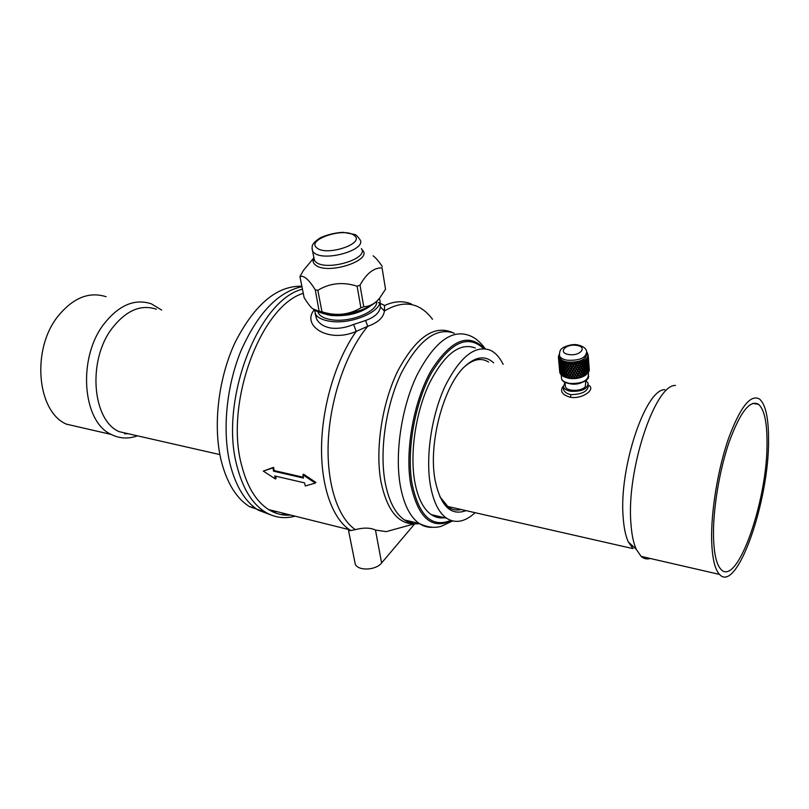 <?xml version="1.0" encoding="UTF-8"?>
<svg xmlns="http://www.w3.org/2000/svg" width="809" height="809" viewBox="0 0 809 809"><rect width="100%" height="100%" fill="white"/><g stroke="black" fill="none" stroke-linecap="round" stroke-linejoin="round"><path stroke-width="1.21" d="M265.433 512.168L249.354 506.555C236.562 498.445 227.289 483.57 221.514 461.949C212.605 427.051 218.066 378.582 235.288 342.045C254.795 304.235 276.981 285.628 301.858 286.234M276.84 511.622L273.412 512.137M263.4 511.419L265.898 512.451M281.138 514.585L286.042 513.917M305.317 485.976L315.247 483.084L302.9 474.772L303.506 478.068L273.573 471.192L272.926 467.926L263.299 471.091L275.475 479.009L274.666 475.945L304.548 482.872L305.317 485.976M464.73 366.528C472.749 359.641 480.142 357.831 486.917 361.097L488.565 362.038M466.024 510.621C450.795 516.273 440.45 505.949 434.989 479.656L434.797 478.473C428.436 441.987 444.09 384.841 465.074 366.194C475.925 356.395 485.451 355.282 493.672 362.847M461.241 509.528C456.691 510.651 452.443 509.913 448.51 507.314L439.813 496.635M432.603 514.949L431.955 515.08M354.595 560.839L355.293 564.328C358.508 571.194 375.973 570.325 381.615 562.963L414.714 523.848M350.995 530.542L349.518 529.743L350.995 530.542L355.303 529.632C363.696 527.488 370.421 527.63 375.477 530.067L386.247 531.634L398.999 528.105M348.699 531.301L348.558 530.613L350.722 530.522M369.642 306.257C357.548 313.356 344.078 316.167 329.202 314.671L326.239 314.114M320.688 312.213L319.393 311.505M371.867 304.932C360.844 313.305 347.031 316.794 330.426 315.399L323.691 313.649M376.67 301.251C378.592 311.313 350.095 323.044 331.235 319.676C324.915 318.655 320.738 316.643 318.695 313.619L317.897 311.89M379.209 298.551C385.923 309.675 352.299 325.319 329.526 321.173C322.569 320.051 317.957 317.826 315.702 314.509L316.572 318.958C319.08 323.721 323.833 326.745 330.83 328.049C338.02 328.95 345.615 327.756 353.614 324.48L365.567 320.495C374.527 317.3 379.482 312.8 380.432 306.975L380.078 303.021M315.702 314.509L314.57 310.231M272.532 515.555L258.172 510.115C245.36 501.904 236.066 486.846 230.302 464.942C222.04 431.955 226.146 386.884 240.991 350.752C257.737 313.204 278.053 291.847 301.939 286.669M288.621 514.554L286.052 515.161M295.093 516.172C284.394 519.075 274.291 517.608 264.786 511.773C252.034 503.562 242.811 488.484 237.098 466.52C218.885 401.739 258.101 299.886 302.445 289.177M290.714 515.08C282.938 515.717 275.586 513.887 268.639 509.579C256.18 501.58 247.18 486.836 241.638 465.327C224.437 403.388 260.781 305.984 303.264 293.323M450.744 520.399C431.763 528.146 418.84 515.798 411.963 483.347C406.391 450.471 414.865 402.72 431.622 372.625C450.573 342.076 467.895 334.077 483.6 348.618M444.465 517.72C439.783 518.407 435.394 517.386 431.298 514.645C423.127 508.952 417.535 497.545 414.532 480.425C409.809 451.978 415.937 411.68 429.397 383.254C444.586 353.927 459.906 342.177 475.368 348.012M475.126 512.694C464.953 521.987 455.427 523.817 446.538 518.205C438.508 512.512 433.048 501.054 430.155 483.853C425.605 455.245 431.814 414.643 445.183 385.984C460.26 356.415 475.399 344.533 490.608 350.358C495.604 352.845 499.79 357.517 503.147 364.353M408.039 522.381L409.556 521.148M378.4 302.566L384.609 305.509L384.406 311.01C383.537 317.553 377.985 322.649 367.751 326.3L356.203 331.417C328.292 343.562 301.292 325.582 314.135 309.948M275.475 479.009L276.102 478.331L275.515 476.137M303.345 477.259L274.221 470.575L273.584 467.349L263.299 471.091M315.247 483.084L315.884 482.437L303.547 474.175L302.9 474.772M365.567 320.495L367.751 326.3C346.849 351.197 330.76 396.541 328.373 439.277C325.997 482.043 337.302 517.386 355.303 529.632M268.639 509.579L349.518 529.743C331.983 517.982 320.495 485.036 321.598 444.222C322.73 403.438 336.645 358.711 356.203 331.417L353.614 324.48M380.432 306.975L384.406 311.01C403.651 299.573 419.689 302.323 432.512 319.262M411.346 303.951C403.084 300.574 394.175 301.09 384.609 305.509L379.633 303.021M274.221 470.575L273.573 471.192M273.584 467.349L272.926 467.926M106.1 296.731C89.061 291.301 72.992 297.833 57.904 316.339C31.268 349.427 36.961 411.569 66.389 424.138L81.972 427.718M124.515 433.806L128.115 433.705M156.41 309.22C140.796 304.063 126.002 310.464 111.996 328.424C87.372 360.44 92.155 419.982 119.065 431.642L133.182 434.858M161.628 310.049L151.273 303.8C134.587 298.359 118.761 305.155 103.785 324.207C77.34 358.306 82.488 421.914 111.298 434.473C119.641 438.65 128.358 439.105 137.459 435.829M563.377 387.481L563.337 387.015C564.288 389.119 566.725 390.535 570.638 391.263C581.914 391.738 587.728 389.018 588.082 383.102L585.787 380.533M563.398 387.653L563.57 389.665C564.551 392.183 567.008 393.841 570.932 394.64L570.962 394.65C582.136 394.307 587.921 391.334 588.295 385.731L588.234 384.942M588.244 385.074C596.536 388.785 582.804 399.434 570.416 397.27C562.134 394.923 559.707 391.253 563.135 386.257M564.995 382.232L563.337 387.015M585.787 380.493L585.352 386.54C581.904 391.566 566.796 391.627 565.39 386.662L565.248 385.064M711.657 540.463C710.929 511.44 717.896 469.099 728.454 438.64C740.154 407.149 750.519 393.953 759.53 399.049C765.547 404.369 768.55 417.747 768.55 439.186C769.44 500.134 736.989 594.302 719.504 574.41C714.812 569.364 712.203 558.048 711.657 540.463M713.508 537.176C712.84 509.842 719.403 470.09 729.334 441.481C740.336 411.872 750.074 399.484 758.569 404.318C764.181 409.314 767.003 421.843 767.023 441.916C767.893 499.295 737.312 587.951 720.91 569.293C716.471 564.53 714.003 553.831 713.508 537.176M447.185 506.333L633.012 548.633L628.29 541.868C625.6 535.973 623.891 527.771 623.163 517.285C618.824 468.087 645.491 388.967 664.826 389.685M650.234 558.473C646.897 559.474 643.853 558.776 641.102 556.37L636.258 549.311C633.417 543.021 631.627 534.223 630.889 522.938C626.419 469.938 655.068 384.386 675.414 385.448M382.06 267.86L385.539 289.207L382.06 267.86C373.869 267.627 366.517 273.402 360.005 285.183L363.767 306.803C370.118 306.399 375.497 303.375 379.886 297.742L385.539 289.207M382.273 266.474C378.673 261.176 375.619 257.626 373.111 255.826M315.763 310.848L323.094 313.518L319.151 311.374L315.277 289.865C308.896 279.509 303.779 275.08 299.937 276.597L303.375 270.479L307.663 265.332M299.937 276.597L304.133 297.661C307.43 302.981 310.221 306.651 312.517 308.664L319.151 311.374M317.846 290.31L321.972 311.799C335.947 316.258 348.922 314.934 360.895 307.835L357.113 286.204C342.874 281.674 329.789 283.039 317.846 290.31L315.277 289.865M360.895 307.835L363.767 306.803M357.113 286.204L360.005 285.183M319.434 311.323L321.972 311.799M323.094 313.518C340.013 317.806 369.47 310.403 378.066 299.815M568.798 383.456C573.379 384.71 577.848 384.356 582.187 382.374M559.13 365.314L559.413 368.429M558.786 361.451L559.07 364.525M559.363 366.072L559.049 363.959L559.484 366.062M559.423 366.75L559.656 369.319M559.403 367.852L559.686 371.018L559.403 367.852M558.979 363.241L558.706 360.177L559.11 363.251M559.373 365.82L559.09 362.685L559.515 365.82M560.101 367.306L559.606 365.223L559.889 368.408L560.243 367.043M560.222 367.771L560.516 370.967L560.354 367.751M559.949 369.126L560.243 372.292L560.05 369.106M559.029 361.967L558.766 359.004L559.171 361.997M559.535 364.505L559.262 361.441L559.737 364.515M560.162 367.053L559.879 363.908L560.162 367.053L560.586 365.668M561.294 368.419L560.617 366.396L560.293 367.519L560.9 369.582L562.043 366.952L561.112 365.011L560.698 366.133L561.395 368.156L562.043 366.952M561.456 368.874L562.225 370.886L561.739 372.079L561.041 370.037L561.456 368.874L562.225 370.886M560.961 370.3L561.244 373.475L560.637 371.432L561.112 370.249M559.818 363.18L559.545 360.217L559.818 363.18L560.799 360.925M560.546 365.668L560.94 364.556L560.273 362.604L559.949 363.656L560.738 365.668L560.617 363.079M561.112 365.011L561.871 366.983M562.053 367.428L561.557 368.611L562.336 370.613L563.054 369.339L562.053 367.428L562.892 369.389M563.094 369.834L564.004 371.776L563.377 373.03L562.518 371.068L563.094 369.834L564.004 371.776M562.397 371.341L563.246 373.313L562.68 374.516L561.911 372.534L562.397 371.341L563.246 373.313M560.779 361.32L561.041 364.293L561.699 363.211L560.779 361.32L561.527 363.18L561.041 364.293M561.719 363.635L561.213 364.748L561.992 366.71L562.71 365.516L561.719 363.635L562.548 365.516L561.992 366.71M562.751 365.961L562.174 367.155L563.024 369.106L563.802 367.822L562.751 365.961L563.661 367.862L563.024 369.106M563.873 368.297L563.226 369.551L564.156 371.483L564.985 370.107L563.873 368.297L564.854 370.178M565.087 370.603L566.128 372.464L565.36 373.809L564.369 371.918L565.087 370.603L566.128 372.464M564.217 372.201L565.198 374.102L564.5 375.386L563.58 373.475L564.217 372.201L565.198 374.102M562.417 362.27L561.84 363.362L562.68 365.233L563.469 364.07L562.417 362.27L563.317 364.05L562.68 365.233M563.539 364.495L562.892 365.678L563.812 367.569L564.642 366.295L563.539 364.495L564.51 366.305L563.812 367.569M564.743 366.73L564.035 368.004L565.016 369.875L565.895 368.499L564.743 366.73L565.774 368.54L565.016 369.875M566.017 368.955L565.248 370.3L566.3 372.15L567.21 370.684L566.017 368.955L567.109 370.755M566.361 372.878L567.453 374.688L566.644 376.054L565.592 374.223L566.361 372.878L567.453 374.688M564.419 363.029L563.701 364.202L564.682 366.002L565.552 364.748L564.419 363.029L565.43 364.738L564.682 366.002M565.693 365.152L564.915 366.426L565.956 368.226L566.866 366.861L565.693 365.152L566.765 366.871L565.956 368.226M569.87 371.493L571.063 373.161L570.143 374.698L568.96 372.989L569.93 371.412L571.063 373.161M569.536 367.61L568.626 369.066L569.799 370.765L570.77 369.177L569.536 367.61L570.729 369.238L569.799 370.765M571.002 369.602L570.072 371.139L571.275 372.807L572.246 371.129L571.002 369.602L572.226 371.21M572.499 371.574L573.733 373.141L572.772 374.789L571.548 373.171L572.519 371.493L571.548 373.171M571.336 373.525L572.56 375.143L571.609 376.721L570.406 375.073L571.376 373.424L570.406 375.073M569.212 363.898L568.312 365.263L569.465 366.882L570.436 365.425L569.212 363.898L570.385 365.425L569.465 366.882M570.679 365.789L569.748 367.266L570.942 368.884L571.912 367.306L570.679 365.789L571.882 367.326L570.942 368.884M572.175 367.691L571.225 369.248L572.438 370.846L573.399 369.167L572.175 367.691L573.399 369.217M573.682 369.571L572.721 371.21L573.945 372.767L574.906 371.078L573.682 369.511L574.906 371.078M575.189 371.412L576.413 372.888L575.452 374.628L574.228 373.111L575.169 371.331L574.228 373.111M574.006 373.495L575.239 375.012L574.279 376.681L573.045 375.143L574.006 373.384L573.045 375.143M571.862 363.979L573.075 365.405L571.862 363.979L570.911 365.435L572.115 366.962L573.075 365.405L572.115 366.962M573.359 365.749L572.398 367.316L573.621 368.843L574.572 367.185L573.369 365.759L574.572 367.185M574.865 367.529L573.905 369.187L575.128 370.684L576.079 368.955L574.855 367.508L576.079 368.955M576.362 369.288L575.401 371.028L576.625 372.484L577.565 370.694L576.321 369.238L577.565 370.694M577.828 371.018L579.011 372.393L578.091 374.223L576.898 372.818L577.778 370.937L576.898 372.818M576.686 373.212L577.889 374.638L576.948 376.407L575.735 374.961L576.645 373.111L575.735 374.961M574.552 363.817L573.591 365.375L574.805 366.801L575.755 365.142L574.552 363.817M576.038 365.466L575.088 367.134L576.301 368.56L577.232 366.811L576.038 365.466L575.078 367.114M577.515 367.124L576.574 368.884L577.768 370.289L578.688 368.459L577.464 367.104L576.574 368.884M578.951 368.773L578.041 370.603L579.214 371.968L580.093 370.087L578.88 368.732L578.041 370.603M580.346 370.391L581.449 371.675L580.609 373.596L579.477 372.271L580.346 370.391L579.477 372.271M579.274 372.696L580.417 374.031L579.537 375.892L578.364 374.537L579.274 372.696L578.364 374.537M577.211 363.413L576.271 365.061L577.454 366.396L576.241 365.071L577.211 363.413L578.364 364.647L577.454 366.396M578.637 364.95L577.727 366.71L578.89 368.044L577.677 366.699L578.637 364.95L579.77 366.204L578.89 368.044M580.033 366.497L579.153 368.348L580.286 369.662L579.082 368.307L580.033 366.497L581.135 367.751L580.286 369.662M581.378 368.034L580.538 369.956L581.631 371.24L582.429 369.278L581.378 368.034L580.538 369.956M582.662 369.551L583.653 370.765L582.915 372.767L581.873 371.523L582.662 369.551L581.873 371.523M581.691 371.968L582.743 373.212L581.954 375.154L580.862 373.889L581.691 371.968L580.862 373.889M579.729 362.786L578.86 364.525L579.972 365.769L578.789 364.546L579.729 362.786L580.811 363.939L579.972 365.769M581.074 364.222L580.235 366.062L581.317 367.306L580.154 366.052L581.074 364.222L582.106 365.385L581.317 367.306M582.349 365.668L581.56 367.589L582.601 368.823L581.459 367.559L582.349 365.668L583.329 366.841L582.601 368.823M583.552 367.104L582.824 369.106L583.805 370.31L584.472 368.277L583.552 367.104L582.824 369.106M584.674 368.54L585.534 369.693L584.927 371.756L584.017 370.583L584.674 368.54L584.017 370.583M583.865 371.038L584.786 372.211L584.118 374.223L583.137 373.04L583.865 371.038L583.137 373.04M582.045 361.957L581.266 363.777L582.288 364.94L581.165 363.797L582.045 361.957L583.016 363.029L582.288 364.94M583.249 363.292L582.52 365.213L583.491 366.386L582.409 365.213L583.249 363.292L584.169 364.394L583.491 366.386M584.371 364.657L583.714 366.649L584.624 367.812L583.572 366.639L584.371 364.657L585.22 365.769L584.624 367.812M585.403 366.022L584.816 368.075L585.655 369.217L586.181 367.134L585.403 366.022L584.816 368.075M586.343 367.387L587.041 368.479L586.596 370.593L585.837 369.48L586.343 367.387L585.837 369.48M585.716 369.946L586.485 371.068L585.969 373.141L585.129 372.009L585.716 369.946L585.129 372.009M584.078 360.945L583.42 362.826L584.31 363.929L583.289 362.867L584.078 360.945L584.917 361.957L584.31 363.929M585.109 362.21L584.523 364.192L585.352 365.294L584.371 364.202L585.109 362.21L585.878 363.251L585.352 365.294M586.04 363.504L585.534 365.547L586.292 366.659L585.372 365.547L586.04 363.504L586.727 364.566L586.292 366.659M586.879 364.808L586.454 366.912L587.132 368.004L587.486 365.88L586.879 364.808L586.454 366.912M587.607 366.123L587.86 369.329L587.445 366.123M587.182 368.732L587.789 369.814L587.435 371.918L586.758 370.846L587 368.692M585.756 359.793L585.241 361.734L585.989 362.776L585.079 361.785L585.756 359.793L586.434 360.753L585.989 362.776M586.586 360.996L586.151 363.019L586.828 364.08L585.979 363.059L586.586 360.996L587.182 361.997L586.828 364.08M587.678 365.638L588.173 366.71L588.345 364.556L587.931 363.504L587.486 365.638L587.819 363.271L587.314 362.24L586.97 364.323L587.556 365.395L586.929 363.494M588.426 364.788L588.679 367.994L588.325 364.798M588.234 367.428L588.477 370.613L588.103 367.417M587.021 358.539L587.253 361.512L586.495 360.581L587.021 358.539L587.87 362.786L587.192 361.805M587.87 362.786L587.627 359.702L587.385 361.754M588.376 364.07L588.133 360.915L588.376 364.07L587.799 362.796M588.507 362.169L588.76 365.365L588.446 362.189M588.78 363.443L589.023 366.649L588.74 363.453M588.81 366.083L589.063 369.268L588.75 366.083M588.072 360.187L587.84 357.214L587.88 360.258M588.456 361.441L588.224 358.367L588.315 361.481M588.719 362.725L588.477 359.57L588.649 362.735M588.618 360.824L588.871 364.111M588.75 362.735L588.81 363.383M588.922 364.738L589.164 368.034M588.345 358.883L588.194 355.869L588.507 359.489M588.325 357.032L588.568 360.217M588.173 355.373L588.274 356.466M558.655 358.417L558.776 359.499M558.615 355.889L558.402 357.113M559.241 354.736L558.615 355.788M588.173 355.272L587.273 352.886M587.951 355.05L588.022 357.709M587.87 356.718L588.163 357.639M587.698 356.375L587.577 358.974L586.909 358.144M587.101 358.043L587.577 358.974M586.98 357.679L586.525 360.268L585.706 359.398M585.878 359.307L586.525 360.268M585.817 358.933L585.049 361.481L584.098 360.541M584.24 360.47L585.049 361.481M584.24 360.096L583.501 360.531L583.188 362.563L582.126 361.552M582.237 361.492L583.188 362.563M582.308 361.117L581.438 361.492L581.014 363.494L579.871 362.392M579.952 362.351L581.014 363.494M580.073 361.977L579.113 362.27L578.577 364.222L577.393 363.029M577.444 362.998L578.577 364.222M577.616 362.644L576.584 362.847L575.957 364.748L574.794 363.453L575.978 364.738M576.847 363.039L573.955 363.201L573.308 365.031L574.238 363.514M571.306 363.312L572.367 363.292L573.298 365.021M571.558 363.615L570.618 365.061L571.589 363.646M568.717 363.18L569.738 363.261L570.618 365.061M568.919 363.514L568.029 364.859L568.99 363.544M566.28 362.816L567.23 362.998L568.029 364.859M566.431 363.17L565.622 364.424L566.533 363.201M564.075 362.24L564.925 362.493L565.622 364.424M564.166 362.594L563.479 363.767L564.308 362.644M562.174 361.451L563.479 363.767M562.204 361.815L561.648 362.907L562.376 361.866M560.627 360.48L561.648 362.907M560.607 360.854L560.212 361.876L559.504 359.378M559.413 359.742L559.403 360.774M559.434 360.642L559.626 359.823M558.817 358.154L559.191 360.713M558.675 358.518L558.645 359.449M558.453 357.75L558.716 360.672M559.484 369.217L559.737 372.049M560.303 367.276L559.889 368.408M560.516 370.967L560.819 369.834M560.243 372.292L560.455 371.21M559.858 370.431L560.091 373.353L559.798 370.451M559.767 364.363L559.959 363.463M561.476 368.378L560.9 369.582M562.386 370.815L561.638 372.342M561.82 372.241L561.244 373.475M560.698 371.634L560.748 374.385L561.355 373.606L560.92 374.587M560.576 371.685L561.163 373.728M563.054 369.339L562.336 370.613M564.146 371.685L563.377 373.03M563.398 373.202L562.68 374.516M561.972 372.706L561.395 373.93L562.174 375.689L562.73 374.648L562.174 375.689M561.81 372.797L562.568 374.779M562.73 374.648L562.326 373.637M564.985 370.107L564.156 371.483M566.239 372.362L565.36 373.809M565.319 373.98L564.5 375.386M564.48 375.528L563.59 373.637L562.872 374.961L563.883 376.67L564.48 375.528L563.843 376.64L562.912 375.103L562.275 375.73M563.438 373.758L564.348 375.669M567.21 370.684L566.3 372.15M567.362 371.159L568.575 372.818L567.362 371.159L566.543 372.565L567.645 374.365L568.505 372.929M568.575 372.818L567.645 374.365M567.544 374.557L566.644 376.054M565.43 374.527L566.462 376.367L565.845 377.439L566.563 376.205L565.552 374.405L564.722 375.821L565.784 377.419L564.702 375.963L563.883 376.67M567.301 370.441L568.242 368.955L567.028 367.286L566.209 368.641L567.301 370.441L568.161 369.005L567.028 367.286M569.657 371.028L568.697 372.595L567.554 370.835L568.424 369.4L569.657 371.028L568.697 372.595M568.424 369.4L569.597 371.109M569.93 375.042L568.767 373.323L567.898 374.769L569.04 376.509L569.93 375.042L568.767 373.323M568.555 378.066L569.172 377.065L568.09 377.985L568.909 376.67L567.797 374.961L566.887 376.468L568.029 377.975L566.816 376.62L565.845 377.439M568.838 376.832L567.706 375.093M566.967 366.558L567.908 365.203L566.704 363.575L565.885 364.839L566.967 366.558L567.817 365.193L566.704 363.575M568.363 368.671L569.324 367.195L568.1 365.587L567.23 366.962L568.363 368.671L569.324 367.195M568.1 365.587L569.253 367.225M572.519 371.493L573.733 373.141M571.376 373.424L572.56 375.143M569.303 376.893L570.254 375.285L569.303 376.893L570.487 378.309L569.172 377.065M570.203 375.416L571.397 377.065L570.557 378.309L571.71 377.277L571.043 378.349M570.254 375.285L571.397 377.065M572.721 371.21L573.682 369.511M575.169 371.331L576.413 372.888M574.006 373.384L575.239 375.012M571.892 377.085L572.853 375.366L571.892 377.085L573.075 378.4L571.71 377.277M572.833 375.507L574.056 377.055L573.146 378.4L574.329 377.237L573.652 378.39M572.853 375.366L574.056 377.055M573.905 369.187L574.855 367.508M575.401 371.028L576.321 369.238M577.778 370.937L579.011 372.393M576.645 373.111L577.889 374.638M574.562 377.024L575.492 375.214L574.562 377.024L575.705 378.248L574.329 377.237M575.512 375.346L576.726 376.802L575.786 378.238L576.969 376.964L576.291 378.187M575.492 375.214L576.726 376.802M579.193 372.605L580.417 374.031M577.221 376.731L578.091 374.82L577.221 376.731L578.314 377.864L576.969 376.964M578.152 374.951L579.325 376.306L578.384 377.843L579.588 376.61L578.87 377.742M578.091 374.82L579.325 376.306M581.631 371.24L580.457 369.895M581.762 371.442L582.915 372.767M579.8 376.195L580.569 374.203L579.8 376.195L580.781 377.247L579.517 376.458M580.67 374.324L581.762 375.598L580.852 377.227L582.005 375.882L581.307 377.085M580.569 374.203L581.762 375.598M583.805 370.31L582.702 369.056M583.876 370.512L584.927 371.756M583.016 372.929L584.118 374.223M582.197 375.437L582.976 373.485L582.197 375.437L583.056 376.428L581.893 375.74M582.976 373.485L583.956 374.678L583.117 376.397L584.179 374.951L583.522 376.215M585.655 369.217L584.664 368.034M585.676 369.42L586.596 370.593M584.978 371.918L585.969 373.141M584.836 372.383L584.331 374.496L585.049 375.427L584.189 374.365L584.836 372.383M584.988 372.474L585.837 373.606L585.099 375.396L586.019 373.859L585.443 375.184M587.86 369.329L586.272 366.892M587.435 371.918L586.576 370.765L586.96 368.904M586.474 371.24L586.687 374.284L585.979 373.273L586.474 371.24M586.656 371.321L587.344 372.393L587.021 373.91M588.173 366.71L587.486 365.638M588.679 367.994L588.092 366.699M588.477 370.613L587.809 369.308M587.759 370.006L588.042 372.979L587.415 371.907M587.921 370.047L588.042 372.979M588.639 368.702L588.901 371.644L588.386 370.583M588.73 368.722L588.901 371.644M587.83 360.147L587.486 359.297M589.043 367.367L589.286 370.289L589.073 367.367M559.777 371.725L559.909 372.898L559.747 371.736M560.394 372.969L560.576 374.162L560.303 373.01M561.456 374.102L561.679 375.315L561.315 374.193M562.751 375.234L563.833 376.65M564.561 376.104L565.39 377.287M566.704 376.782L567.574 377.884M569.101 377.227L570.001 378.258M571.67 377.439L572.57 378.4M574.339 377.409L575.199 378.299M577.009 377.125L577.818 377.955M579.588 376.61L580.326 377.378M582.005 375.882L582.642 376.6M584.179 374.951L585.049 375.427M586.019 373.859L586.687 374.284M587.314 372.555L586.747 374.233M587.486 372.636L587.263 373.798M588.406 371.291L588.406 372.514L588.527 371.331M589.043 369.966L589.094 371.169L589.114 369.986M589.225 368.631L589.286 369.46M586.869 352.198L587.314 352.724M588.143 355.606L587.88 356.617M587.739 356.941L587.112 357.942M586.464 374.466L585.706 374.992M586.859 358.256L585.898 359.206M584.695 375.588L583.774 376.054M585.534 359.499L584.27 360.369M582.591 376.559L581.55 376.933M583.815 360.642L582.278 361.401M580.235 377.338L579.082 377.621M581.742 361.633L579.992 362.26M577.677 377.904L576.473 378.086M579.396 362.432L577.495 362.907M575.017 378.238L573.803 378.309M572.347 378.329L571.154 378.288M574.188 363.413L572.155 363.534M569.748 378.167L568.616 378.015M571.498 363.544L569.496 363.484M567.301 377.773L566.27 377.52M565.107 377.146L564.197 376.792M566.371 363.089L564.642 362.675M563.206 376.316L562.467 375.882M564.116 362.513L562.609 361.936M562.164 361.724L560.92 361.006M560.566 360.763L559.636 359.934M559.383 359.641L558.797 358.731M568.858 363.433L566.967 363.19M586.849 353.391C586.363 359.621 579.962 362.523 567.655 362.088C563.357 361.35 560.698 359.874 559.656 357.659L559.464 355.697M586.282 374.597L585.453 375.255C580.933 378.127 575.472 379.168 569.061 378.39L563.6 376.529M569.172 367.438L569.971 367.559M381.615 562.963L375.477 530.067M419.578 523.666C414.198 524.323 409.142 523.079 404.409 519.924C395.095 513.472 388.644 500.791 385.054 481.891C379.3 450.026 386.065 404.712 401.446 372.818C418.819 339.962 436.456 326.775 454.355 333.257M436.395 515.839L435.242 516.729M433.745 515.222L433.108 515.748M418.506 523.281L415.391 523.787M432.097 527.316C427.526 527.478 423.228 526.194 419.193 523.453L404.409 519.924L414.329 523.868C398.048 524.06 386.914 509.973 380.948 481.608C375.012 449.106 382.081 402.751 397.988 370.562C415.957 337.464 433.998 324.743 452.11 332.378M452.585 520.966L441.239 526.295C439.307 526.851 431.207 529.42 419.193 523.453C410.032 517.002 403.711 504.28 400.233 485.269C394.671 453.232 401.517 407.594 416.817 375.437C434.069 342.308 451.513 328.98 469.139 335.452C474.954 337.505 480.313 341.934 485.208 348.74M451.513 520.662C431.581 530.037 417.95 517.79 410.628 483.924C404.864 450.128 413.834 400.819 431.258 370.401C450.967 339.649 468.684 332.398 484.409 348.669M570.416 397.27L570.962 394.65M354.029 235.328C343.987 226.995 305.691 239.818 316.865 247.908C326.664 256.726 366.305 243.155 354.029 235.328M313.963 252.701C324.176 262.338 367.873 249.536 359.793 239.403C357.396 236.137 355.657 234.479 354.595 234.438L343.198 232.335C335.381 232.719 327.756 234.529 320.303 237.775C316.157 240.556 313.72 242.761 312.962 244.399C311.93 245.592 311.849 247.918 312.729 251.397L313.963 252.701M312.001 248.272L314.489 260.579L315.722 261.904C325.926 271.672 369.44 258.85 361.36 248.585M313.821 257.09L314.489 260.579C313.579 260.579 313.396 259.659 313.953 257.808M313.7 258.253C312.496 260.731 312.982 262.895 315.156 264.755C326.806 275.748 374.941 259.851 361.815 249.546M586.08 380.119C581.772 383.193 576.311 384.346 569.698 383.557L564.631 381.878M568.899 354.534C557.421 353.027 565.531 343.491 576.544 345.372C588.042 346.758 580.124 356.456 568.899 354.534M559.656 357.659L559.494 355.839C559.393 351.804 560.253 349.367 562.083 348.527C562.761 347.01 572.772 343.39 577.697 344.927C583.087 346.161 586.09 348.366 586.687 351.521C586.282 357.77 579.881 360.683 567.493 360.258C563.195 359.53 560.536 358.053 559.494 355.839L559.272 354.029M588.325 372.585L588.477 374.597C588.082 380.968 581.752 383.901 569.496 383.405C565.238 382.637 562.599 381.12 561.567 378.855L561.375 376.782M255.128 508.001L249.354 506.555M355.293 564.328L348.558 530.613M327.675 314.883L326.29 314.125M318.392 312.092L318.695 313.619M264.786 511.773L258.172 510.115M446.538 518.205L431.298 514.645M414.329 523.868L386.247 531.634M315.136 313.467L316.572 318.958M119.065 431.642L219.876 454.587M66.389 424.138L111.298 434.473M758.569 404.318L752.663 403.378M628.29 541.868L636.258 549.311M719.504 574.41L641.102 556.37M313.7 258.051L303.375 270.479M565.39 386.662L564.995 382.192M559.08 362.887L559.302 365.415M558.746 359.196L558.958 361.562M559.777 370.653L560 373.151M585.453 375.255L586.222 374.638M567.564 378.086L566.937 377.692M561.203 374.891L561.567 378.855C563.843 386.844 588.699 384.376 588.679 376.236"/></g></svg>
